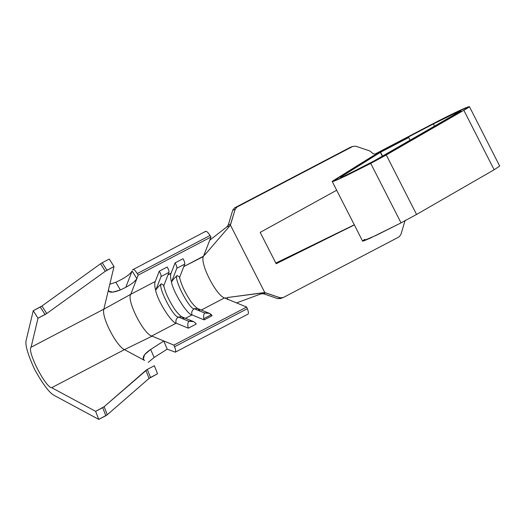 <?xml version="1.0" encoding="UTF-8"?>
<svg xmlns="http://www.w3.org/2000/svg" width="526" height="526" viewBox="0 0 526 526"><rect width="100%" height="100%" fill="white"/><g stroke="black" fill="none" stroke-linecap="round" stroke-linejoin="round"><path stroke-width="0.79" d="M196.237 324.023C194.318 321.425 191.858 320.512 188.854 321.294C187.644 322.721 187.473 325.009 188.328 328.165L196.237 324.023L188.328 328.165L176.197 323.188L151.679 336.015L176.197 323.188C171.463 322.957 157.452 300.57 155.657 290.359C156.623 288.557 158.523 286.368 161.364 283.784L163.685 285.296L161.364 283.784C157.228 286.111 173.758 318.269 178.452 317.033L181.911 316.83L184.107 319.045M179.498 277.018C181.049 284.119 184.626 291.943 190.228 300.504C193.568 305.738 198.696 309.63 197.73 308.552L194.272 308.755C189.57 309.992 173.047 277.833 177.183 275.506L179.504 277.018L177.183 275.506C174.343 278.09 172.443 280.279 171.476 282.081C173.271 292.292 187.282 314.68 192.016 314.91L185.52 318.309L192.016 314.91C191.247 312.312 191.997 310.261 194.272 308.755L204.673 313.016L209.407 313.338L212.057 315.745L211.386 314.693L203.772 318.677L204.147 319.887L212.057 315.745L204.147 319.887L192.016 314.91C187.282 314.68 173.271 292.292 171.476 282.081C170.483 278.201 170.299 275.374 170.917 273.612L175.099 262.875L183.009 258.739C184.389 261.166 184.974 262.954 184.764 264.118L179.386 277.945L184.764 264.118L176.854 268.26C177.065 267.096 176.48 265.301 175.099 262.875L171.101 273.185L168.011 274.809L170.917 273.612C170.299 275.374 170.483 278.201 171.476 282.081L176.854 268.26L171.476 282.081C172.443 280.279 174.343 278.09 177.183 275.506C173.047 277.833 189.57 309.992 194.272 308.755L197.73 308.552L199.926 310.767M144.545 360.428L124.452 349.619L144.545 360.428C141.579 358.009 143.611 354.36 150.64 349.474L154.171 357.43L167.202 349.165L175.303 352.157L167.196 349.172L154.171 357.43L148.207 362.401M332.281 181.615L362.585 241.099L376.149 235.378L401.042 222.886L370.731 163.402L345.838 175.894L332.281 181.615L378.174 153.079L406.322 138.345L408.741 137.503L380.587 152.231L342.229 176.118L340.546 177.4L343.103 176.572L368.318 164.25L461.124 110.802L450.821 115.174L433.352 123.952L376.629 153.638C374.703 154.447 373.039 154.033 371.639 152.389L369.66 150.909L355.813 146.202L352.808 146.425L237.055 207.007L235.135 209.355L230.368 224.996L264.848 292.66L280.187 297.775L283.192 297.552L398.951 236.976L400.865 234.622L405.145 220.282L400.865 234.622L398.951 236.976L283.192 297.552L280.273 298.617M132.552 269.825C133.361 268.747 134.932 269.996 137.266 273.566L210.032 235.484C207.698 231.913 206.126 230.664 205.318 231.749C206.126 230.664 207.698 231.913 210.032 235.484L210.972 237.029L210.032 235.484L137.266 273.566L138.206 275.111L210.972 237.029L203.371 256.576C199.873 263.506 216.022 295.191 224.444 297.94L246.648 307.046L173.882 345.122L163.803 340.986L167.202 349.165L163.81 340.993L150.64 349.474L163.81 340.993L152.106 336.173L124.452 349.619C116.2 346.003 101.216 316.593 103.846 309.163C101.216 316.593 116.2 346.003 124.452 349.619L51.686 387.695L124.452 349.619L152.106 336.173L173.882 345.122L246.648 307.046L224.444 297.94L201.34 310.031L224.444 297.94C216.022 295.191 199.873 263.506 203.371 256.576L183.83 266.531L203.536 256.215L210.972 237.029L138.206 275.111L130.764 294.297L155.288 281.463L159.279 271.153L167.189 267.017C168.57 269.443 169.155 271.232 168.951 272.396L163.566 286.223L168.951 272.396L161.041 276.538C161.245 275.374 160.66 273.579 159.279 271.153L155.288 281.463L130.764 294.297L136.845 278.622C134.643 282.186 129.133 285.966 120.322 289.971C112.36 293.021 108.422 292.929 108.501 289.688L114.024 266.55L103.846 309.163L31.073 347.245C26.846 350.993 45.499 387.603 51.686 387.695L95.633 411.345L98.783 419.413L54.836 395.762C49.963 393.612 43.29 384.953 34.808 369.778C27.595 354.156 24.761 344.142 26.3 339.75L33.237 310.735L41.948 306.014L100.532 263.776L102.202 262.744L106.982 270.239L114.024 266.55L109.25 259.055L114.024 266.55L105.312 271.271L46.729 313.509L38.01 318.23L31.073 347.245L103.846 309.163L108.501 289.688L108.672 291.148L112.702 292.147L120.322 289.971L115.865 282.245C124.537 278.261 129.948 274.513 132.098 271.002L126.089 286.506L132.098 271.002L136.845 278.622L138.206 275.111L137.266 273.566C134.932 269.996 133.361 268.747 132.552 269.825L205.64 231.348M155.657 290.359C154.664 286.479 154.48 283.652 155.098 281.89C154.48 283.652 154.664 286.479 155.657 290.359L161.041 276.538L155.657 290.359C157.452 300.57 171.463 322.957 176.197 323.188L188.328 328.165C187.473 325.009 187.644 322.721 188.854 321.294L178.452 317.033C176.177 318.539 175.428 320.59 176.197 323.188L176.197 323.188C175.428 320.59 176.177 318.539 178.452 317.033C176.177 318.539 175.428 320.59 176.197 323.188C175.428 320.59 176.177 318.539 178.452 317.033L178.452 317.033C173.758 318.269 157.228 286.111 161.364 283.784C158.523 286.368 156.623 288.557 155.657 290.359M260.186 232.387L276.163 263.743L260.186 232.387L336.673 190.234L260.186 232.387M275.828 263.092L354.287 224.812L275.828 263.092M283.192 297.552L280.187 297.775L277.774 298.623L280.187 297.775L265.702 292.85L263.697 293.837L277.774 298.623L280.779 298.4L277.774 298.623L263.697 293.837L261.251 293.797L263.92 292.653L227.186 297.571L227.778 299.544L227.186 297.571L264.848 292.66L230.368 224.996L229.855 225.792L227.068 226.706L228.422 224.609L232.722 210.203L234.642 207.849L351.427 146.912M493.447 168.399L463.833 110.276C471.112 106.14 471.099 105.588 463.807 108.619C455.194 112.406 439.414 120.336 430.939 124.8L375.012 154.065L430.939 124.8L455.122 112.643L469.389 106.587L463.833 110.276L494.144 169.76L416.559 214.457L401.042 222.886L370.251 238.14C362.138 241.71 360.363 242.111 364.919 239.323M276.019 263.46L332.951 235.221L276.019 263.46M434.614 126.424L433.352 123.952L434.614 126.424M354.36 224.95L276.163 263.743L354.36 224.95M352.808 146.425L350.395 147.273L352.808 146.425L350.395 147.273L234.642 207.849L237.055 207.007L352.808 146.425L355.813 146.202L369.66 150.909L371.639 152.389C373.039 154.033 374.703 154.447 376.629 153.638L433.352 123.952L457.087 112.268C462.354 110.079 462.367 110.48 457.114 113.465L379.529 158.162L346.082 175.263C340.223 177.847 338.941 178.13 342.229 176.118L342.571 176.789L342.229 176.118L380.383 152.349L382.474 156.459L380.587 152.231L382.685 156.34L380.587 152.231L408.741 137.503L410.247 140.462L408.741 137.503L406.322 138.345L372.763 156.064L334.608 179.839C330.058 182.621 331.834 182.226 339.941 178.649L370.731 163.402L386.255 154.973L370.731 163.402L401.042 222.886L416.559 214.457L386.255 154.973L463.833 110.276L386.255 154.973L416.559 214.457L494.144 169.76L499.7 166.071L469.389 106.587M232.722 210.203L228.422 224.609L230.717 224.181L235.135 209.355L232.722 210.203L235.135 209.355L237.055 207.007L234.642 207.849L232.722 210.203M236.555 302.904L261.251 293.797L236.555 302.904M209.736 240.224L227.068 226.706L209.736 240.224M204.555 253.578L205.212 254.439L229.855 225.792L205.212 254.439L203.72 255.754L205.212 254.439L204.555 253.578M226.114 297.782L225.516 298.005M246.648 307.046L247.325 308.683C248.548 311.8 248.752 313.627 247.924 314.154L175.158 352.236C175.986 351.703 175.783 349.882 174.56 346.759L247.325 308.683L246.648 307.046M154.374 365.721L157.53 373.782L149.042 378.424L107.271 414.771L98.783 419.413L105.831 415.724L102.682 407.663L95.633 411.345L104.122 406.71L147.333 369.41L154.374 365.721L147.333 369.41L150.482 377.471L157.53 373.782L154.374 365.721M109.25 259.055L102.202 262.744L109.25 259.055M38.01 318.23L33.237 310.735L26.3 339.75C24.761 344.142 27.595 354.156 34.808 369.778C43.29 384.953 49.963 393.612 54.836 395.762L98.783 419.413L95.633 411.345L51.686 387.695C45.499 387.603 26.846 350.993 31.073 347.245L38.01 318.23L45.058 314.541L40.278 307.046L33.237 310.735L38.01 318.23M100.532 263.776L41.948 306.014L46.729 313.509L105.312 271.271L100.532 263.776L105.312 271.271L106.982 270.239L102.202 262.744L100.532 263.776M145.893 370.363L104.122 406.71L107.271 414.771L149.042 378.424L145.893 370.363L149.042 378.424L150.482 377.471L147.333 369.41L145.893 370.363M109.802 284.237L115.865 282.245L120.322 289.971C129.133 285.966 134.643 282.186 136.845 278.622L132.098 271.002C129.948 274.513 124.537 278.261 115.865 282.245M103.846 309.163L130.764 294.297L103.846 309.163M151.981 336.134C143.677 334.365 126.332 300.162 130.764 294.297M173.882 345.122L174.56 346.759L173.882 345.122M247.924 314.154C248.752 313.627 248.548 311.8 247.325 308.683L174.56 346.759C175.783 349.882 175.986 351.703 175.158 352.236M154.171 357.43L150.64 349.474L144.597 354.695L143.302 359.107M45.058 314.541L46.729 313.509L41.948 306.014L40.278 307.046L45.058 314.541M104.122 406.71L102.682 407.663L105.831 415.724L107.271 414.771L104.122 406.71M376.123 153.855L376.629 153.638M227.896 225.72L227.068 226.706L229.855 225.792L230.717 224.181L228.422 224.609L227.896 225.72M262.494 293.626L263.697 293.837L265.702 292.85L263.92 292.653L261.251 293.797L262.494 293.626M203.772 318.677L211.386 314.693C209.315 312.931 207.08 312.372 204.673 313.016C203.694 314.14 203.398 316.027 203.772 318.677C203.398 316.027 203.694 314.14 204.673 313.016L194.272 308.755C191.997 310.261 191.247 312.312 192.016 314.91L192.016 314.91C191.247 312.312 191.997 310.261 194.272 308.755L194.272 308.755C191.997 310.261 191.247 312.312 192.016 314.91L204.147 319.887L203.772 318.677M184.764 264.118C184.974 262.954 184.389 261.166 183.009 258.739L175.099 262.875C176.48 265.301 177.065 267.096 176.854 268.26L184.764 264.118M159.279 271.153C160.66 273.579 161.245 275.374 161.041 276.538L168.951 272.396C169.155 271.232 168.57 269.443 167.189 267.017L159.279 271.153M163.678 285.296C165.236 292.397 168.813 300.221 174.408 308.782C177.749 314.015 182.877 317.908 181.911 316.83L178.452 317.033L188.854 321.294L193.581 321.616M209.407 313.338L197.73 308.552M193.588 321.616L181.911 316.83"/></g></svg>
